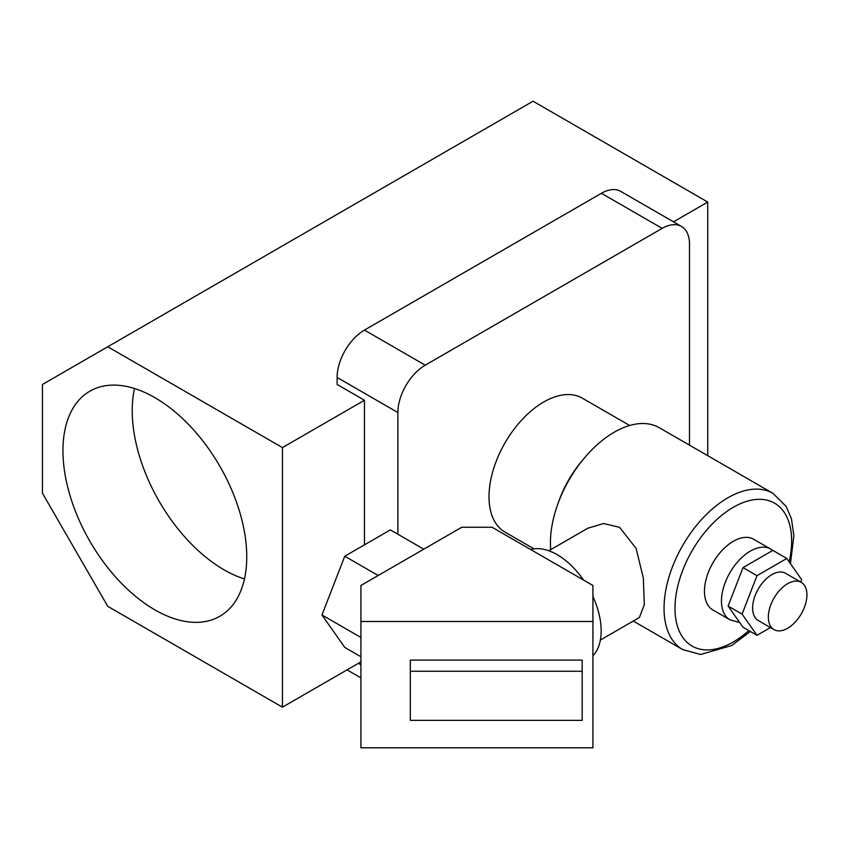 <?xml version="1.0" encoding="UTF-8"?>
<svg xmlns="http://www.w3.org/2000/svg" width="849" height="849" viewBox="0 0 849 849"><rect width="100%" height="100%" fill="white"/><g stroke="black" fill="none" stroke-linecap="round" stroke-linejoin="round"><path stroke-width="1.27" d="M154.847 397.619A129.961 75.03 -120 0 0 89.867 391.187A129.961 75.03 -120 0 0 69.947 495.328A129.961 75.03 -120 0 0 154.847 609.847A129.961 75.03 -120 0 0 219.827 616.278A129.961 75.03 -120 0 0 239.747 512.138A129.961 75.03 -120 0 0 154.847 397.619M134.503 388.502A129.961 75.03 -120 0 0 224.115 569.859A129.961 75.03 -120 0 0 244.459 578.965M583.146 459.5A77.333 44.647 120 0 0 558.525 502.141M534.01 548.847L505.028 532.121A77.333 44.647 -60 0 1 493.173 470.155A77.333 44.647 -60 0 1 543.689 402.012A77.333 44.647 -60 0 1 582.361 398.181L629.661 425.487M707.737 455.68L707.737 202.062L533.055 101.211L42.45 384.47L42.45 493.205L107.759 606.335L282.441 707.185L360.921 661.87M689.505 445.163L689.505 244.162A38.661 22.329 120 0 0 681.503 226.46A38.661 22.329 120 0 0 662.167 228.37L425.222 365.176A38.661 22.329 120 0 0 397.873 412.529L397.873 534.233M397.873 412.529L337.117 377.455L337.117 384.47L364.465 400.25L364.465 544.846M337.117 377.455A38.661 22.329 -60 0 1 364.465 330.091L425.222 365.176M662.167 228.37L601.41 193.296L364.465 330.091M601.41 193.296A38.661 22.329 -60 0 1 620.746 191.375L681.503 226.46M673.49 221.833L707.737 202.062M282.441 707.185L282.441 447.603L364.465 400.25M282.441 447.603L107.759 346.763M787.628 583.709A27.285 15.749 120 0 0 769.81 607.746A27.285 15.749 120 0 0 773.991 629.608A27.285 15.749 120 0 0 787.628 628.26A27.285 15.749 120 0 0 805.457 604.223A27.285 15.749 120 0 0 801.276 582.361A27.285 15.749 120 0 0 787.628 583.709M773.991 629.608L758.253 620.523A27.285 15.749 -60 0 1 754.071 598.662A27.285 15.749 -60 0 1 771.89 574.624A27.285 15.749 -60 0 1 785.537 573.277L801.276 582.361M733.313 541.301A40.816 23.56 120 0 0 706.655 577.267A40.816 23.56 120 0 0 712.905 609.975L729.917 619.791A40.816 23.56 -60 0 1 723.666 587.084A40.816 23.56 -60 0 1 750.325 551.118A40.816 23.56 -60 0 1 770.733 549.101L753.721 539.274A40.816 23.56 120 0 0 733.313 541.301M600.381 640.05L639.371 617.531L644.295 604.785L643.34 578.137L636.113 548.412L619.6 527.325L603.565 523.546L587.816 528.237L548.825 550.746M750.367 631.497L731.711 645.516L700.627 654.483L682.734 649.602A90.217 52.086 -60 0 1 668.906 577.309A90.217 52.086 -60 0 1 727.848 497.801A90.217 52.086 -60 0 1 772.951 493.333L659.344 427.737A90.217 52.086 120 0 0 614.23 432.205A90.217 52.086 120 0 0 550.736 549.653M800.787 582.074L801.711 579.687L786.8 558.472L756.99 575.686L742.079 614.114L756.99 635.317L770.436 627.56M786.8 558.472L772.823 550.407L743.013 567.62L728.102 606.048L743.013 627.252L756.99 635.317M742.079 614.114L728.102 606.048M756.99 575.686L743.013 567.62M530.689 549.547A62.295 35.966 60 0 1 557.124 554.63A62.295 35.966 60 0 1 583.55 580.058M592.92 596.518A62.295 35.966 60 0 1 592.92 655.799M592.92 747.789L592.92 621.5L360.921 621.5L360.921 747.789L592.92 747.789M582.181 660.087L410.332 660.087L410.332 720.355L582.181 720.355L582.181 660.087M360.921 621.5L360.921 585.47L461.76 527.25L492.08 527.25L592.92 585.47L592.92 621.5M378.176 575.505L344.758 556.222L321.962 614.984L344.758 647.416L360.921 656.755M360.921 637.482L321.962 614.984M423.778 549.186L390.36 529.893L344.758 556.222M582.181 671.251L410.332 671.251M358.384 663.334L360.921 664.809M789.156 561.826A82.491 47.618 120 0 0 733.313 507.278A82.491 47.618 120 0 0 674.987 608.298A82.491 47.618 120 0 0 733.313 641.971A82.491 47.618 120 0 0 748.818 630.605M347.061 669.872L360.921 677.884M729.917 619.791L739.755 622.614M682.734 649.602L633.28 621.044M790.44 563.651L793.879 535.836L791.438 518.728L786.142 506.407L772.951 493.333M772.77 550.439L770.733 549.101"/></g></svg>
